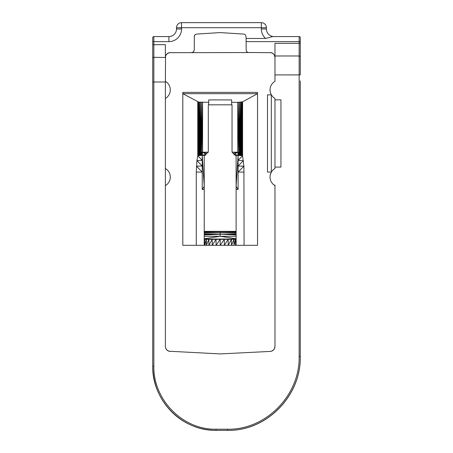 <?xml version="1.0" encoding="UTF-8"?>
<svg xmlns="http://www.w3.org/2000/svg" width="453" height="453" viewBox="0 0 453 453"><rect width="100%" height="100%" fill="white"/><g stroke="black" fill="none" stroke-linecap="round" stroke-linejoin="round"><path stroke-width="0.68" d="M197.757 101.834L197.882 155.203L196.947 160.605L196.274 172.083L196.274 245.311L182.808 245.311L182.808 93.68L257.536 93.68L257.536 92.372L182.808 92.372L182.808 93.68L198.731 102.089L208.714 102.333L208.714 99.909L231.63 99.909L231.63 104.824L232.038 104.824L232.038 152.151L235.096 155.339L242.593 155.69L242.593 101.834L237.746 102.333L238.714 152.225L241.341 153.397L242.463 155.203L243.907 166.177L244.076 245.311L257.536 245.311L257.536 93.68L242.593 101.834L242.463 155.203L238.108 155.339L238.108 160.328L243.397 160.605L238.108 166.024L243.907 166.177L238.108 172.083L244.076 172.083M231.63 102.333L237.746 102.333L237.746 152.151L233.51 153.335M232.038 152.151L238.714 152.225L238.844 102.316L239.535 152.406L239.892 102.27L240.209 152.655L240.832 102.191L241.341 153.397L241.619 102.089L241.834 153.946L242.213 101.97L242.463 155.203M199.003 153.397L197.882 155.203L198.131 101.97L198.516 153.946L198.731 102.089L199.003 153.397L199.518 102.191L200.135 152.655L200.453 102.27L200.809 152.406L201.5 102.316L201.636 152.225L199.003 153.397L202.236 155.339L205.254 155.339L206.002 154.258L202.236 155.339L202.236 160.328L196.947 160.605L202.236 166.024L196.443 166.177L202.236 172.083L202.236 189.462L204.229 189.462L204.229 245.311L244.076 245.311M197.882 155.203L202.236 155.339L202.599 152.151L202.599 102.333L201.636 152.225L202.236 155.339L197.757 155.69L197.757 101.857M208.714 102.333L208.714 104.824L231.63 104.824M242.593 155.69L238.108 160.328L238.108 189.462L236.115 189.462L236.115 245.311M197.757 155.69L202.236 160.328L202.236 172.083L196.274 172.083M165.532 56.274L165.373 57.497L153.856 57.333L153.856 41.631L168.901 41.631A12.656 12.656 0 0 0 181.551 28.975L176.494 28.975L176.494 27.712L176.494 28.975A7.593 7.593 0 0 1 168.901 36.568L153.856 36.568A1.138 1.138 0 0 0 152.718 37.707L152.718 366.115C152.01 400.441 182.168 431.052 215.99 430.333L227.519 430.333C266.415 431.16 301.098 395.956 300.282 356.477L300.282 80.911M300.282 37.707L300.282 41.631L300.282 37.707A1.138 1.138 0 0 0 299.144 36.568L272.61 36.568L265.611 38.46L246.081 38.46M274.971 74.909L300.282 74.915L300.282 41.631L299.144 41.631L299.144 356.471C299.943 395.35 265.803 430.022 227.519 429.206L215.99 429.206C182.78 429.914 153.159 399.84 153.856 366.109L153.856 81.999L152.718 81.823M152.718 59.881L152.718 44.677L165.373 44.677L165.373 57.333M165.373 81.999L153.856 81.999L153.856 57.333A1.138 1.138 0 0 0 152.718 58.471A1.138 1.138 0 0 1 153.856 57.333A1.138 1.138 0 0 0 152.718 58.471M165.985 55.141L165.583 56.104M166.727 54.111L166.115 54.909M167.718 53.295L166.902 53.918M168.901 52.752L167.921 53.16M244.326 34.196L245.401 34.864L246.081 36.568L246.189 50.753L246.998 51.959L248.352 52.559L169.099 52.684M192.502 52.395L191.613 52.514M194.343 35.98L194.269 50.023L193.539 51.789L192.423 52.429M194.552 35.436L194.365 35.9M194.898 34.932L194.609 35.323M195.356 34.524L194.977 34.836M195.911 34.235L195.447 34.456M196.019 34.19L194.943 34.864L194.269 36.568M244.869 34.445L244.388 34.213M245.401 34.864L244.931 34.473M300.282 57.123A1.138 1.138 0 0 0 299.144 55.985A1.138 1.138 0 0 1 300.282 57.123A1.138 1.138 0 0 0 299.144 55.985L274.971 55.985L274.971 81.251L272.91 82.837L271.324 84.898L270.333 87.299L269.994 89.881L270.305 92.372L271.324 94.864L272.91 96.925L274.971 98.511L274.971 168.431L272.91 170.017L271.324 172.078L270.141 175.334L269.994 177.061L270.333 179.643L271.324 182.044L272.91 184.105L274.971 185.69L274.971 185.113L274.218 185.113M269.999 90.034L270.011 89.722M270.328 92.429L270.028 90.691M270.996 94.23L270.537 93.12M271.222 172.299L271.375 172.015M270.141 175.356L270.611 173.612M269.999 177.14L270.022 176.732M274.818 347.666L274.971 346.449L274.348 348.867L273.601 349.886L271.477 351.205L270.237 351.426L271.46 351.205M274.376 348.799L274.79 347.757M273.652 349.812L274.308 348.923M272.7 350.616L273.561 349.914M271.562 351.166L272.593 350.696M168.89 351.211L220.175 353.918L270.237 351.426M167.769 350.701L168.805 351.177M166.8 349.926L167.672 350.639M166.036 348.923L166.721 349.846M165.373 185.69L165.373 168.431L167.434 170.017L169.02 172.078L170.017 174.484L170.356 177.061L170.017 179.643L169.02 182.044L167.434 184.105L165.373 185.69L165.373 346.449L165.645 347.995L166.744 349.886L168.867 351.205L170.107 351.426M176.494 27.712A5.062 5.062 180 0 1 181.551 22.65A5.062 5.062 0 0 0 176.494 27.712L261.336 27.712L261.336 22.65A5.062 5.062 180 0 1 266.392 27.712A5.062 5.062 0 0 0 261.336 22.65L181.551 22.65L181.551 28.975M165.373 98.511L165.373 81.251L167.434 82.837L169.02 84.898L170.017 87.299L170.356 89.881L170.017 92.457L169.02 94.864L167.434 96.925L165.373 98.511L165.373 168.431M243.748 34.083L220.175 32.588L196.602 34.083M248.352 52.508L271.279 52.684L273.516 53.975L274.308 55.006L274.971 57.497L274.807 56.24M170.356 52.514L167.865 53.182L166.041 55.006L165.543 56.206L165.373 81.251M201.636 152.225L208.312 152.151L208.312 104.824L208.714 104.824M206.834 153.335L206.002 154.258L202.599 152.151L206.834 153.335L208.312 152.151M198.131 101.97L198.063 154.722L202.236 155.339L198.516 153.946M238.108 189.462L236.115 186.347L238.108 155.39L236.115 155.39L236.115 189.462M202.236 189.462L204.229 186.347L202.236 155.39L204.229 155.39L204.229 189.462M196.274 245.311L204.229 245.311L204.773 239.337L204.779 245.311L206.37 239.337L206.375 245.311L208.901 239.337L208.918 245.311L212.202 239.337L212.231 245.311L216.047 239.337L216.087 245.311L220.175 239.337L220.226 245.311L224.297 239.337L224.354 245.311L228.142 239.337L228.204 245.311L231.443 239.337L231.5 245.311L233.98 239.337L234.02 245.311L235.571 239.337L235.594 245.311L236.115 239.337L204.229 239.337M234.343 154.258L238.108 155.339L237.746 152.151L234.343 154.258M242.213 101.97L242.281 154.722L238.108 155.339L241.834 153.946M241.341 153.397L238.108 155.339L238.714 152.225M240.832 102.191L240.764 152.955L238.108 155.339L240.209 152.655M199.518 102.191L199.586 152.955L202.236 155.339L200.135 152.655M274.971 167.1L280.951 167.1L280.951 99.841L274.971 99.841M165.532 347.7L166.002 348.867M274.971 185.69L274.971 346.449M267.502 172.078L271.324 172.078L271.324 94.864L267.502 94.864L267.502 172.078M204.229 239.025L236.115 239.025M236.115 231.353L204.229 231.353M204.229 231.585L220.175 231.698L204.229 231.743M204.229 232.349L220.175 232.649L204.229 232.695M204.229 233.68L220.175 234.184L204.229 234.207M204.229 236.279L220.175 236.307L204.229 238.754M220.175 231.341L220.175 231.698L236.115 231.743M236.115 231.585L220.175 231.698L220.175 232.649L236.115 232.695M236.115 236.279L220.175 236.307L236.115 238.754M236.115 232.349L220.175 232.649L220.175 234.184L236.115 234.207M271.217 52.678L269.994 52.514M272.349 53.126L271.381 52.729M273.38 53.873L272.576 53.256M274.195 54.858L273.572 54.049M274.739 56.047L274.331 55.062M300.282 43.329L274.971 43.329L274.971 55.985M261.336 28.975L266.392 28.975A7.593 7.593 0 0 0 273.986 36.568A7.593 7.593 0 0 1 266.392 28.975L266.392 27.712L261.336 27.712L261.336 28.975A12.656 12.656 0 0 0 265.611 38.46M179.094 23.29A5.062 5.062 0 0 1 181.551 22.65A5.062 5.062 0 0 0 179.094 23.29M153.856 36.568L153.856 41.631L152.718 41.631M168.901 41.631L168.901 36.568A7.593 7.593 0 0 0 176.494 28.975M215.99 430.333L215.99 430.35C201.189 430.18 188.001 425.475 176.438 416.233C161.087 403.153 153.182 386.449 152.718 366.115L153.856 366.109M227.519 430.333L215.99 430.35L215.99 429.206M299.144 356.471L300.282 356.477C301.324 395.526 266.828 431.284 227.519 430.35L227.519 429.206M299.144 36.568L299.144 41.631L246.081 41.631M200.809 152.406L202.236 155.339M239.535 152.406L238.108 155.339M236.115 233.68L204.229 234.92M236.115 234.92L220.175 234.184L220.175 236.307"/></g></svg>
